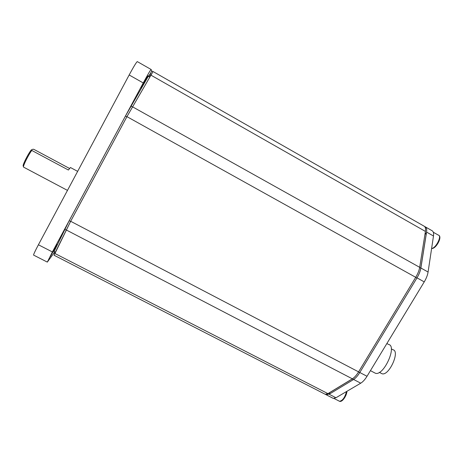 <?xml version="1.0" encoding="UTF-8"?>
<svg xmlns="http://www.w3.org/2000/svg" width="463" height="463" viewBox="0 0 463 463"><rect width="100%" height="100%" fill="white"/><g stroke="black" fill="none" stroke-linecap="round" stroke-linejoin="round"><path stroke-width="0.69" d="M332.422 397.966L333.215 398.371L335.97 397.746L360.735 383.19C362.894 381.877 364.989 379.573 367.02 376.28L424.241 281.886C426.296 278.437 427.58 275.149 428.084 272.03L433.484 236.014C433.866 233.202 433.385 231.431 432.048 230.701L425.439 226.934M325.448 394.32L326.38 394.864L330.09 393.608M425.069 233.676L426.174 234.307L420.809 268.129C420.277 271.243 418.986 274.53 416.926 277.991L359.722 372.622L417.001 277.864C419.061 274.403 420.352 271.115 420.884 268.002L426.579 232.085C426.984 229.278 426.533 227.524 425.231 226.812L424.554 226.476M23.758 167.224L23.538 167.108C22.768 166.263 28.139 155.342 31.768 150.423L31.281 149.914L33.105 149.196L34.106 149.485L69.479 168.434M31.281 149.914C27.919 154.133 22.172 165.696 23.237 166.067L23.491 166.877M77.645 171.374L70.451 167.519L68.408 170.031L31.768 150.423M324.47 393.886L325.234 394.279L327.937 393.625L352.355 378.827C354.479 377.495 356.556 375.175 358.588 371.87L415.791 277.192C417.852 273.731 419.148 270.444 419.681 267.33L425.428 231.425C425.838 228.624 425.393 226.87 424.091 226.164L153.05 71.533L126.868 116.786L70.59 221.418L55.392 252.19L54.067 251.513L53.916 251.878L55.224 252.549M152.831 71.73L151.771 71.123L150.313 73.64L151.291 74.196M150.053 76.331L148.773 75.602L148.305 76.297L125.467 116.01L69.195 220.689L54.067 251.513M54.321 252.086L53.783 253.244M149.699 74.774L150.313 73.64M416.926 277.991L126.943 116.647L70.66 221.285L54.09 255.246M151.957 71.233L151.094 69.473C150.475 69.948 147.853 74.439 143.241 82.946L52.388 251.947L47.319 262.104L53.772 253.238L54.669 253.701M148.883 75.666L149.618 74.728M144.196 81.696L147.72 75.701C147.57 76.632 140.625 89.411 141.059 87.964L144.196 81.696M52.724 251.831L57.047 244.441L50.444 256.398L52.724 251.831M151.077 69.462L137.308 61.608C136.51 61.978 133.795 66.435 129.165 74.977L38.412 244.777C35.298 250.657 33.672 254.089 33.544 255.072L33.672 255.136M426.174 234.307L425.786 233.19L425.196 232.86M415.716 277.32L358.518 371.992L359.722 372.622C357.691 375.927 355.613 378.242 353.483 379.573L330.437 393.469L328.938 393.018M328.852 393.07L330.437 393.469M358.518 371.992C356.487 375.296 354.409 377.617 352.279 378.948L329.286 392.879M374.278 372.657L375.395 373.242C383.613 376.367 397.485 345.826 388.555 344.437L386.865 343.534M381.032 373.219L381.987 373.722C388.949 376.367 400.449 350.989 392.908 349.739L391.304 348.882M329.089 394.216L335.97 397.746M353.622 379.486L360.735 383.19M359.797 372.501L367.02 376.28M417.001 277.864L424.241 281.886M420.884 268.002L428.084 272.03M426.579 232.085L433.484 236.014M148.305 76.297L149.63 77.043M132.349 106.901L130.96 106.125M126.868 116.786L125.467 116.01M70.59 221.418L69.195 220.689M66.111 230.047L64.727 229.33M150.782 75.07L425.428 231.425M327.937 393.625L54.802 253.423M419.681 267.33L132.43 106.762M358.588 371.87L70.66 221.285M66.186 229.914L352.355 378.827M143.241 82.946L129.165 74.977M52.388 251.947L38.412 244.777M433.31 232.241L438.299 235.082C442.31 235.545 435.868 248.457 431.62 248.446M346.503 391.553C344.9 397.491 342.579 400.738 339.535 401.288L339.09 401.062M420.809 268.129L419.657 267.487M353.483 379.573L352.279 378.948M326.38 394.864L333.215 398.371M67.476 190.397L23.538 167.108M325.234 394.279L54.026 255.211M47.319 262.104L33.544 255.072M149.485 74.653L150.643 75.307M438.907 235.395C442.373 237.351 435.868 249.123 431.609 248.509M346.961 391.287C346.648 395.923 342.163 402.509 339.535 401.288L333.973 398.44M375.395 373.242L370.435 370.643M381.987 373.722L379.388 372.356"/></g></svg>
